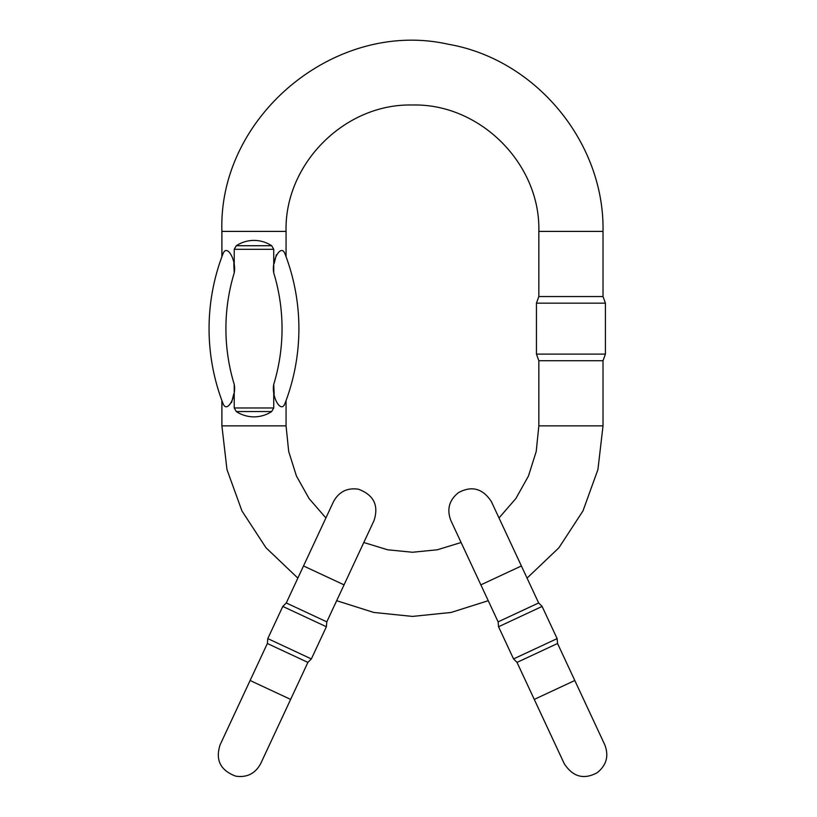 <?xml version="1.0" encoding="UTF-8"?>
<svg xmlns="http://www.w3.org/2000/svg" width="817" height="817" viewBox="0 0 817 817"><rect width="100%" height="100%" fill="white"/><g stroke="black" fill="none" stroke-linecap="round" stroke-linejoin="round"><path stroke-width="1.23" d="M234.224 249.297L236.276 245.723C241.658 242.23 247.561 240.453 253.975 240.402C260.398 240.453 266.301 242.23 271.683 245.723L273.736 249.297L234.224 249.297L234.224 272.898A191.158 191.158 0 0 0 234.224 384.378C236.664 396.531 227.034 414.056 223.021 403.547C221.55 399.676 221.55 399.676 223.021 403.547C221.55 399.676 221.55 399.676 223.021 403.547A208.008 208.008 0 0 1 223.021 253.719C221.55 257.59 221.55 257.59 223.021 253.719C221.55 257.59 221.55 257.59 223.021 253.719C227.024 243.2 236.685 260.786 234.224 272.898L233.795 263.483M231.599 402.505L233.795 393.784M273.736 407.969L271.683 411.543C266.301 415.046 260.398 416.813 253.975 416.864C247.561 416.813 241.658 415.046 236.276 411.543L234.224 407.969L273.736 407.969L273.736 384.378L274.165 393.784M273.736 272.898C271.295 260.735 280.925 243.211 284.939 253.719A208.008 208.008 0 0 1 284.939 403.547C286.41 399.676 286.41 399.676 284.939 403.547C286.41 399.676 286.41 399.676 284.939 403.547C280.925 414.066 271.275 396.48 273.736 384.378A191.158 191.158 0 0 0 273.736 272.898L273.736 249.297M234.224 384.378L234.224 407.969M284.939 253.719C286.41 257.59 286.41 257.59 284.939 253.719C286.41 257.59 286.41 257.59 284.939 253.719A208.008 208.008 0 0 1 284.939 403.547M276.36 254.761L274.165 263.483M236.276 245.723L271.683 245.723M499.013 517.958L515.884 498.503L528.456 476.035L536.218 451.474L538.842 425.861L538.842 360.716L536.442 354.108L605.417 354.108L605.417 303.158L536.442 303.158L536.442 354.108M538.842 425.861L603.017 425.861L603.017 360.716L538.842 360.716M603.017 296.551L538.842 296.551L538.842 231.405L603.017 231.405L603.017 296.551L605.417 303.158M221.897 400.565L221.897 425.861L286.062 425.861L288.687 451.474L296.448 476.035L309.03 498.503L325.901 517.958M344.049 584.86L326.8 621.86L286.267 602.966L303.515 565.956L344.049 584.86L374.043 520.531L363.8 542.508L387.646 549.79L412.452 552.251L437.269 549.79L461.115 542.508M286.062 256.701L286.062 231.405C284.326 163.87 344.917 103.279 412.452 105.015C479.988 103.279 540.588 163.87 538.842 231.405M223.021 253.719A208.008 208.008 0 0 0 223.021 403.547A208.008 208.008 0 0 1 223.021 253.719A208.008 208.008 0 0 0 223.021 403.547M480.856 584.849L498.115 621.86L538.648 602.956L521.389 565.956L480.856 584.849L450.861 520.531C446.623 509.369 449.166 500.065 458.5 492.62C471.807 485.461 482.776 488.454 491.395 501.628L521.389 565.956M574.8 680.5L604.794 744.828C609.043 755.98 606.49 765.284 597.166 772.729C583.849 779.898 572.891 776.896 564.261 763.732L534.267 699.403L574.8 680.5L557.551 643.49L517.018 662.393L513.546 658.931L557.123 638.608L542.11 606.428L498.544 626.751L513.546 658.931M538.648 602.956L542.11 606.428M557.551 643.49L557.123 638.608M250.104 680.5L220.11 744.828C215.218 759.994 220.427 770.431 235.725 776.15C246.908 777.784 255.21 773.638 260.643 763.732L307.897 662.393L267.363 643.5L250.104 680.5L290.638 699.403L291.332 697.8M326.371 626.751L282.794 606.428L267.792 638.608L311.359 658.931L326.371 626.751L326.8 621.86M267.363 643.5L267.792 638.608M286.267 602.966L282.794 606.428M286.062 231.405L221.897 231.405C218.068 116.157 335.664 18.862 448.165 44.23C535.809 59.233 604.692 142.495 603.017 231.405M271.683 411.543L236.276 411.543M286.062 425.861L286.062 400.565M221.897 256.701L221.897 231.405M221.897 425.861L226.973 469.561L241.944 510.931L265.995 547.768L297.858 578.109M336.665 600.699L373.757 612.444L412.452 616.416L451.158 612.444L488.239 600.699M527.057 578.109L558.91 547.768L582.97 510.931L597.932 469.561L603.017 425.861M603.017 360.716L605.417 354.108M538.842 296.551L536.442 303.158M534.267 699.403L517.018 662.393M498.115 621.86L498.544 626.751M303.515 565.956L333.51 501.638M374.043 520.531C378.935 505.366 373.726 494.928 358.438 489.209C347.256 487.575 338.943 491.722 333.52 501.628M307.897 662.393L311.359 658.931"/></g></svg>
